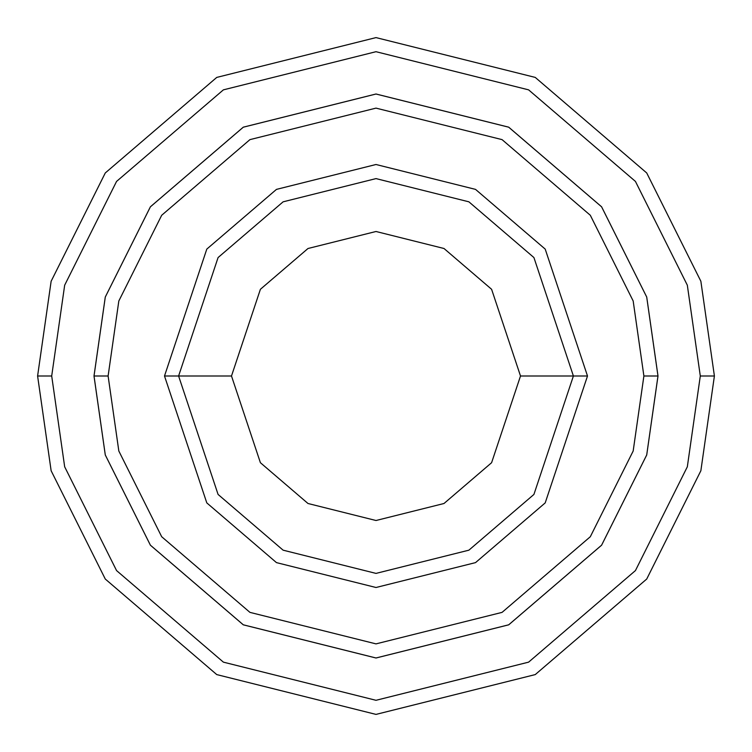 <?xml version="1.0" encoding="UTF-8"?>
<svg xmlns="http://www.w3.org/2000/svg" width="752" height="752" viewBox="0 0 752 752"><rect width="100%" height="100%" fill="white"/><g stroke="black" fill="none" stroke-linecap="round" stroke-linejoin="round"><path stroke-width="1.13" d="M573.4 376L587.5 376L545.2 249.1L475.527 189.382L376 164.5L276.473 189.382L206.8 249.1L164.5 376L178.6 376L218.08 494.44L283.109 550.173L376 573.4L468.891 550.173L533.92 494.44L573.4 376L533.92 494.44L468.891 550.173L376 573.4L283.109 550.173L218.08 494.44L178.6 376L231.494 376L178.6 376L218.08 257.56L283.109 201.827L376 178.6L468.891 201.827L533.92 257.56L573.4 376L520.506 376L491.601 462.706L444 503.502L376 520.506L308 503.502L260.399 462.706L231.494 376L260.399 462.706L308 503.502L376 520.506L444 503.502L491.601 462.706L520.506 376L491.601 289.294L444 248.498L376 231.494L308 248.498L260.399 289.294L231.494 376L260.399 289.294L308 248.498L376 231.494L444 248.498L491.601 289.294L520.506 376L573.4 376L533.92 257.56L468.891 201.827L376 178.6L283.109 201.827L218.08 257.56L178.6 376L164.5 376L206.8 249.1L276.473 189.382L376 164.5L475.527 189.382L545.2 249.1L587.5 376L545.2 502.9L475.527 562.618L376 587.5L276.473 562.618L206.8 502.9L164.5 376L206.8 502.9L276.473 562.618L376 587.5L475.527 562.618L545.2 502.9L587.5 376L573.4 376M700.3 376L687.328 466.804L635.44 570.58L528.609 662.145L376 700.3L223.391 662.145L116.56 570.58L64.672 466.804L51.7 376L37.6 376L51.136 470.752L105.28 579.04L216.755 674.591L376 714.4L535.245 674.591L646.72 579.04L700.864 470.752L714.4 376L700.3 376L687.328 285.196L635.44 181.42L528.609 89.855L376 51.7L223.391 89.855L116.56 181.42L64.672 285.196L51.7 376L64.672 466.804L116.56 570.58L223.391 662.145L376 700.3L528.609 662.145L635.44 570.58L687.328 466.804L700.3 376L714.4 376L700.864 470.752L646.72 579.04L535.245 674.591L376 714.4L216.755 674.591L105.28 579.04L51.136 470.752L37.6 376L51.136 281.248L105.28 172.96L216.755 77.409L376 37.6L535.245 77.409L646.72 172.96L700.864 281.248L714.4 376L700.864 281.248L646.72 172.96L535.245 77.409L376 37.6L216.755 77.409L105.28 172.96L51.136 281.248L37.6 376L51.7 376L64.672 285.196L116.56 181.42L223.391 89.855L376 51.7L528.609 89.855L635.44 181.42L687.328 285.196L700.3 376M643.891 376L633.175 451.012L590.311 536.731L502.063 612.372L376 643.881L249.937 612.372L161.689 536.731L118.825 451.012L108.109 376L94.019 376L105.289 454.96L150.409 545.191L243.3 624.809L376 657.981L508.7 624.809L601.591 545.191L646.711 454.96L657.981 376L643.891 376L633.175 300.988L590.311 215.269L502.063 139.628L376 108.119L249.937 139.628L161.689 215.269L118.825 300.988L108.109 376L118.825 451.012L161.689 536.731L249.937 612.372L376 643.881L502.063 612.372L590.311 536.731L633.175 451.012L643.891 376L657.981 376L646.711 454.96L601.591 545.191L508.7 624.809L376 657.981L243.3 624.809L150.409 545.191L105.289 454.96L94.019 376L105.28 297.04L150.4 206.8L243.291 127.173L376 94L508.709 127.173L601.6 206.8L646.72 297.04L658 376L646.72 454.96L601.6 545.2L508.709 624.827L376 658L243.291 624.827L150.4 545.2L105.28 454.96L94 376L105.28 454.96L150.4 545.2L243.291 624.827L376 658L508.709 624.827L601.6 545.2L646.72 454.96L658 376L646.72 297.04L601.6 206.8L508.709 127.173L376 94L243.291 127.173L150.4 206.8L105.28 297.04L94 376L105.289 297.04L150.409 206.809L243.3 127.191L376 94.019L508.7 127.191L601.591 206.809L646.711 297.04L657.981 376L646.711 297.04L601.591 206.809L508.7 127.191L376 94.019L243.3 127.191L150.409 206.809L105.289 297.04L94.019 376L108.109 376L118.825 300.988L161.689 215.269L249.937 139.628L376 108.119L502.063 139.628L590.311 215.269L633.175 300.988L643.891 376"/></g></svg>

